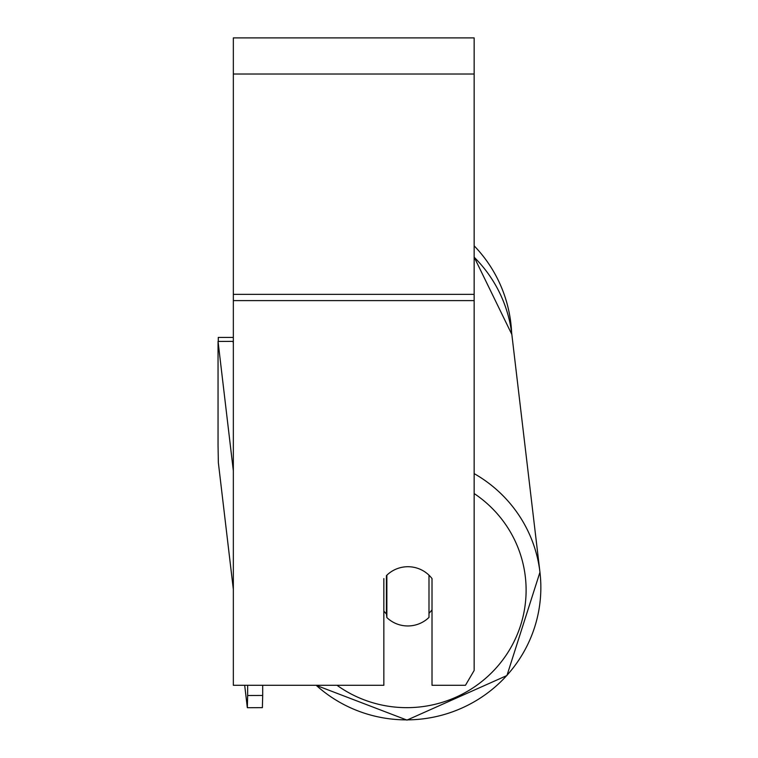 <?xml version="1.0" encoding="UTF-8"?>
<svg xmlns="http://www.w3.org/2000/svg" width="758" height="758" viewBox="0 0 758 758"><rect width="100%" height="100%" fill="white"/><g stroke="black" fill="none" stroke-linecap="round" stroke-linejoin="round"><path stroke-width="1.14" d="M428.99 575.189L428.99 617.41A30.102 29.638 -6.7 0 1 386.855 617.562L386.855 575.208A30.102 29.638 -6.7 0 1 392.36 570.992A30.102 29.647 0 0 1 432.013 578.581L432.013 685.298L465.459 685.298L474.148 670.479L474.148 300.613L233.341 300.613L233.341 685.298L383.842 685.298L383.842 578.581M383.842 611.081A30.102 29.638 -6.7 0 0 386.419 613.904L386.855 617.562M432.013 609.754A30.102 29.638 -6.7 0 1 428.99 613.326M386.419 613.904L386.419 575.625M474.148 300.613L474.148 37.9L233.341 37.9L233.341 300.613M474.148 245.829A133.948 133.948 0 0 1 511.641 332.838A133.948 133.948 0 0 0 474.148 245.829M218.285 341.432L218.285 337.414L233.341 337.414M233.341 589.345L218.351 462.617L218.048 445.183L218.048 341.432L233.094 341.375L233.341 343.469M218.048 341.432L233.341 470.775M262.694 685.298L262.694 695.456L247.648 695.503L247.335 707.716L262.382 707.659L262.694 695.456M247.648 685.298L247.648 695.503M247.335 707.716L244.682 685.298M316.2 685.298A133.948 131.892 173.3 0 0 406.932 719.873M474.148 493.543A118.902 117.073 -6.7 0 1 520.841 624.649A118.902 117.073 -6.7 0 1 407.245 707.659A118.902 117.073 -6.7 0 1 337.026 685.298M474.148 257.189A133.948 131.892 -6.7 0 1 511.84 334.439L539.952 572.224A133.948 131.892 173.3 0 0 474.148 473.617M407.037 719.873A133.948 131.892 173.3 0 0 539.952 572.224L506.95 675.52L406.989 720.1L506.95 675.52L539.952 572.224M474.148 74.019L233.341 74.019M474.148 294.341L233.341 294.341M316.048 685.298L406.989 720.1L316.048 685.298M474.148 257.066L511.84 334.439L511.641 332.838"/></g></svg>
